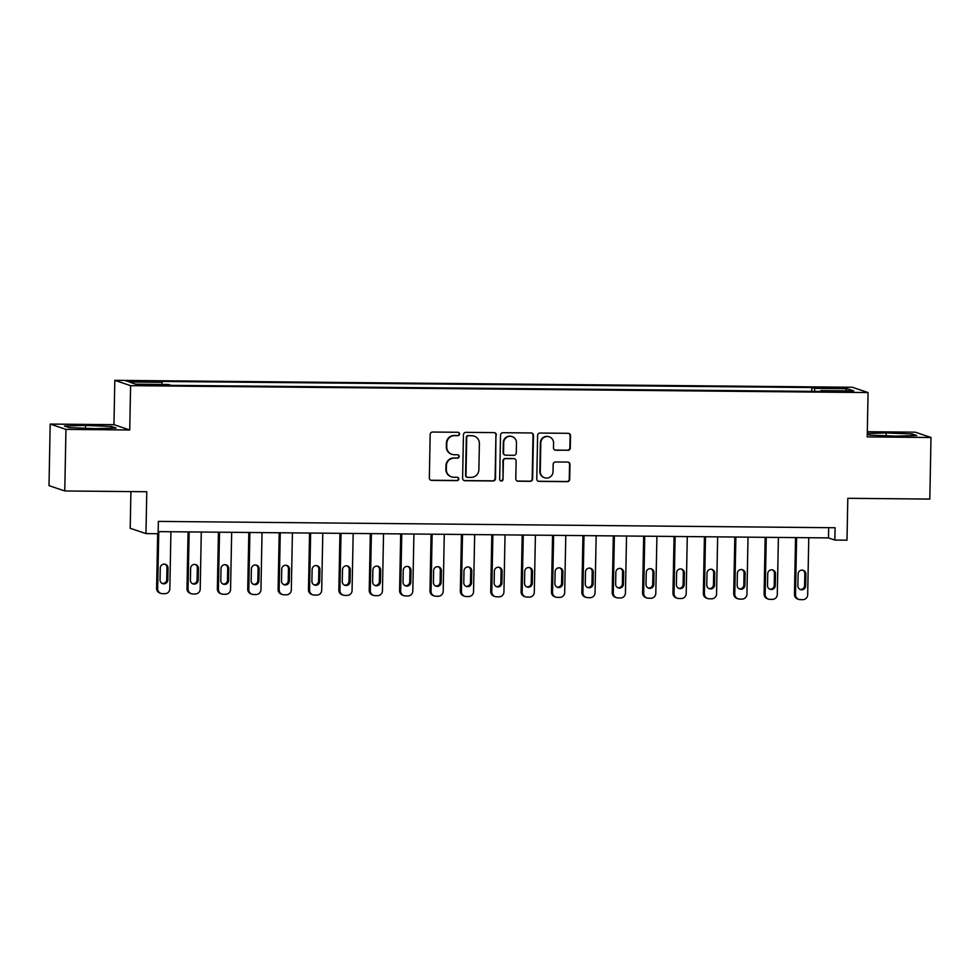<?xml version="1.0" encoding="UTF-8"?>
<svg xmlns="http://www.w3.org/2000/svg" width="980" height="980" viewBox="0 0 980 980"><rect width="100%" height="100%" fill="white"/><g stroke="black" fill="none" stroke-linecap="round" stroke-linejoin="round"><path stroke-width="1.47" d="M459.583 433.993A1.69 1.666 108.6 0 0 457.942 432.278L432.596 432.045A2.425 2.377 108.6 0 0 430.171 434.446L429.338 477.958A2.425 2.377 108.6 0 0 431.678 480.396L457.011 480.641A1.69 1.666 108.6 0 0 457.587 477.334A1.69 1.666 108.6 0 0 457.084 477.248L453.801 477.223A7.754 7.62 108.6 0 1 446.317 469.42L446.39 465.782A7.754 7.62 108.6 0 1 454.169 458.126L457.44 458.15A1.69 1.666 108.6 0 0 458.015 454.855A1.69 1.666 108.6 0 0 457.513 454.769L454.23 454.732A7.754 7.62 108.6 0 1 446.745 446.929L446.819 443.303A7.754 7.62 108.6 0 1 454.598 435.635L457.88 435.671A1.69 1.666 108.6 0 0 459.583 433.993M451.903 454.34L451.474 454.205A7.754 7.62 108.6 0 1 446.317 446.782L446.39 443.156A7.754 7.62 108.6 0 1 454.169 435.488L457.452 435.524A1.69 1.666 108.6 0 0 458.236 432.315M430.735 480.2A2.425 2.377 108.6 0 0 431.249 480.261L456.582 480.494A1.69 1.666 108.6 0 0 457.366 477.285M451.474 476.831L451.045 476.684A7.754 7.62 108.6 0 1 445.888 469.273L445.961 465.647A7.754 7.62 108.6 0 1 453.74 457.979L457.023 458.015A1.69 1.666 108.6 0 0 457.807 454.793M833.931 387.418L827.389 387.725L843.18 388.031L833.931 387.418M567.873 450.359A2.425 2.377 108.6 0 0 570.299 447.97L570.532 435.757A2.425 2.377 108.6 0 0 568.192 433.319L540.054 433.05A2.425 2.377 108.6 0 0 537.616 435.451L536.783 478.963A2.425 2.377 108.6 0 0 539.123 481.413L567.261 481.67A2.425 2.377 108.6 0 0 569.699 479.281L569.98 464.532A2.425 2.377 108.6 0 0 567.641 462.082L555.599 461.972A2.425 2.377 108.6 0 0 553.161 464.373L553.026 471.686A6.48 6.37 108.6 0 1 544.574 477.762A6.48 6.37 108.6 0 1 540.262 471.564L540.813 442.911A6.48 6.37 108.6 0 1 549.266 436.835A6.48 6.37 108.6 0 1 553.577 443.034L553.48 447.811A2.425 2.377 108.6 0 0 555.819 450.249L567.445 450.212A2.425 2.377 108.6 0 0 569.87 447.823L570.103 435.61A2.425 2.377 108.6 0 0 568.706 433.38M65.954 429.387L129.74 429.987L113.962 424.671L50.188 424.071L65.954 429.387L64.766 490.968L146.78 491.74L145.971 533.61L158.123 533.72L158.356 521.409L835.095 527.742L834.85 540.066L847.002 540.176L847.81 498.305L929.812 499.077L931 437.497L915.234 432.18L867.312 431.727M129.74 429.987L130.585 385.655L868.072 392.563L867.214 436.896L931 437.497M496.358 435.059A2.425 2.377 108.6 0 0 494.018 432.621L465.868 432.352A2.425 2.377 108.6 0 0 463.442 434.752L462.609 478.277A2.425 2.377 108.6 0 0 464.949 480.715L493.087 480.972A2.425 2.377 108.6 0 0 495.525 478.583L495.929 434.912A2.425 2.377 108.6 0 0 494.533 432.682M502.961 432.707L531.111 432.964A2.425 2.377 108.6 0 1 533.451 435.414L532.606 478.926A2.425 2.377 108.6 0 1 530.18 481.327L518.138 481.217A2.425 2.377 108.6 0 1 515.798 478.767L516.129 461.127A2.425 2.377 108.6 0 0 513.79 458.677L505.803 458.603A2.425 2.377 108.6 0 0 503.377 461.004L503.022 479.379A1.69 1.666 108.6 0 1 500.805 480.972A1.69 1.666 108.6 0 1 499.678 479.343L500.535 435.096A2.425 2.377 108.6 0 1 502.961 432.707M64.766 490.968L49 485.651L50.188 424.071M135.338 381.759L147.012 381.514L132.692 380.865L126.371 381.171L135.338 381.759M130.585 385.655L114.819 380.338L852.294 387.247L868.072 392.563M811.722 391.363L811.795 387.529L159.373 381.416L161.945 382.286L129.139 381.98L135.706 384.185L168.511 384.491L171.084 385.361L823.519 391.473L820.946 390.604L820.762 391.449M811.795 387.529L814.38 388.399L847.186 388.705L853.739 390.922L820.946 390.604M130.916 491.593L130.205 528.293L145.971 533.61M113.962 424.671L114.819 380.338M158.16 531.626L828.467 537.91L834.85 540.066M828.664 527.693L828.467 537.91M161.945 382.286L162.264 384.442M814.809 391.4L814.38 388.399M847.186 388.705L845.483 390.836M95.011 428.627L116.081 428.052L111.34 426.459L85.517 425.43L64.435 426.018L69.188 427.611L95.011 428.627M867.263 434.25L869.848 435.12L895.671 436.137L916.741 435.549L912 433.956L886.177 432.94L867.276 433.454M85.456 428.26L85.517 425.43M111.304 428.187L111.34 426.459M911.964 435.684L912 433.956M886.116 435.757L886.177 432.94M464.005 480.506A2.425 2.377 108.6 0 0 464.52 480.568L492.658 480.837A2.425 2.377 108.6 0 0 495.096 478.436L495.929 434.912M468.428 435.769A1.69 1.666 108.6 0 0 466.725 437.448L465.99 475.643A1.69 1.666 108.6 0 0 467.632 477.358L471.086 477.382A7.754 7.62 108.6 0 0 478.877 469.714L479.379 443.609A7.754 7.62 108.6 0 0 471.895 435.794L468.011 435.622A1.69 1.666 108.6 0 0 466.309 437.301L466.725 437.448M467.129 477.272L466.701 477.125A1.69 1.666 108.6 0 1 465.574 475.496L466.309 437.301M474.222 436.186L473.793 436.051A7.754 7.62 108.6 0 0 471.466 435.659L471.895 435.794M468.011 435.622L471.466 435.659M517.195 481.009A2.425 2.377 108.6 0 0 517.71 481.07L529.751 481.18A2.425 2.377 108.6 0 0 532.189 478.779L533.022 435.267A2.425 2.377 108.6 0 0 531.613 433.025M514.524 458.799L514.096 458.665A2.425 2.377 108.6 0 0 513.373 458.542L505.374 458.456A2.425 2.377 108.6 0 0 502.948 460.857L503.022 479.379M500.596 480.886A1.69 1.666 108.6 0 0 502.593 479.232M516.485 442.801A6.48 6.37 108.6 0 0 512.173 436.602A6.48 6.37 108.6 0 0 503.72 442.691L503.536 452.785A2.425 2.377 108.6 0 0 505.864 455.222L513.863 455.296A2.425 2.377 108.6 0 0 516.288 452.895L516.485 442.801M512.173 436.602L511.744 436.468A6.48 6.37 108.6 0 0 503.304 442.543L503.72 442.691M505.141 455.1L504.712 454.953A2.425 2.377 108.6 0 1 503.108 452.638L503.304 442.543M554.888 450.041A2.425 2.377 108.6 0 0 555.391 450.102L567.445 450.212M549.266 436.835L548.837 436.688A6.48 6.37 108.6 0 0 540.384 442.764L540.813 442.911M544.574 477.762L544.145 477.615A6.48 6.37 108.6 0 1 539.833 471.417L540.384 442.764M538.179 481.205A2.425 2.377 108.6 0 0 538.694 481.266L566.844 481.523A2.425 2.377 108.6 0 0 569.27 479.134L569.552 464.385A2.425 2.377 108.6 0 0 568.155 462.144M157.657 533.72L156.604 588.331A4.937 4.851 -71.4 0 0 159.887 593.059L160.953 593.415A4.937 4.851 108.6 0 0 162.435 593.66L164.873 593.684A4.937 4.851 108.6 0 0 169.822 588.809L170.924 531.748M160.953 593.415A4.937 4.851 108.6 0 1 157.67 588.698L158.772 531.638M162.141 583.406A3.945 3.883 108.6 0 0 166.747 579.56L166.968 567.739A3.945 3.883 108.6 0 0 164.861 564.174M167.813 579.915L168.033 568.094A3.945 3.883 108.6 0 0 165.412 564.321A3.945 3.883 108.6 0 0 160.255 568.02L160.034 579.841A3.945 3.883 108.6 0 0 162.656 583.627A3.945 3.883 108.6 0 0 167.813 579.915L166.747 579.56M188.074 531.907L186.984 588.625A4.937 4.851 -71.4 0 0 190.267 593.341L191.333 593.696A4.937 4.851 108.6 0 0 192.815 593.954L195.24 593.978A4.937 4.851 108.6 0 0 200.202 589.09L201.292 532.03M191.333 593.696A4.937 4.851 108.6 0 1 188.05 588.98L189.14 531.92M192.509 583.688A3.945 3.883 108.6 0 0 197.115 579.841L197.347 568.02A3.945 3.883 108.6 0 0 195.24 564.468M198.181 580.209L198.413 568.376A3.945 3.883 108.6 0 0 195.78 564.602A3.945 3.883 108.6 0 0 190.635 568.302L190.402 580.135A3.945 3.883 108.6 0 0 193.036 583.909A3.945 3.883 108.6 0 0 198.181 580.209L197.115 579.841M218.442 532.189L217.352 588.907A4.937 4.851 -71.4 0 0 220.647 593.623L221.701 593.99A4.937 4.851 108.6 0 0 223.183 594.235L225.621 594.26A4.937 4.851 108.6 0 0 230.57 589.372L231.672 532.324M221.701 593.99A4.937 4.851 108.6 0 1 218.418 589.262L219.52 532.201M222.889 583.97A3.945 3.883 108.6 0 0 227.495 580.123L227.715 568.302A3.945 3.883 108.6 0 0 225.608 564.75M228.561 580.491L228.781 568.67A3.945 3.883 108.6 0 0 226.16 564.884A3.945 3.883 108.6 0 0 221.002 568.596L220.782 580.417A3.945 3.883 108.6 0 0 223.403 584.19A3.945 3.883 108.6 0 0 228.561 580.491L227.495 580.123M248.822 532.483L247.732 589.188A4.937 4.851 -71.4 0 0 251.015 593.904L252.081 594.272A4.937 4.851 108.6 0 0 253.563 594.517L255.988 594.542A4.937 4.851 108.6 0 0 260.95 589.666L262.04 532.606M252.081 594.272A4.937 4.851 108.6 0 1 248.798 589.543L249.888 532.495M253.257 584.264A3.945 3.883 108.6 0 0 257.863 580.417L258.095 568.596A3.945 3.883 108.6 0 0 255.988 565.031M258.928 580.773L259.161 568.951A3.945 3.883 108.6 0 0 256.527 565.166A3.945 3.883 108.6 0 0 251.382 568.878L251.15 580.699A3.945 3.883 108.6 0 0 253.783 584.472A3.945 3.883 108.6 0 0 258.928 580.773L257.863 580.417M279.19 532.765L278.1 589.47A4.937 4.851 -71.4 0 0 281.395 594.199L282.448 594.554A4.937 4.851 108.6 0 0 283.93 594.799L286.368 594.823A4.937 4.851 108.6 0 0 291.317 589.948L292.42 532.887M282.448 594.554A4.937 4.851 108.6 0 1 279.165 589.838L280.268 532.777M283.637 584.546A3.945 3.883 108.6 0 0 288.243 580.699L288.463 568.878A3.945 3.883 108.6 0 0 286.356 565.313M289.308 581.054L289.529 569.233A3.945 3.883 108.6 0 0 286.907 565.46A3.945 3.883 108.6 0 0 281.75 569.16L281.529 580.981A3.945 3.883 108.6 0 0 284.151 584.766A3.945 3.883 108.6 0 0 289.308 581.054L288.243 580.699M309.57 533.047L308.48 589.752A4.937 4.851 -71.4 0 0 311.763 594.48L312.828 594.836A4.937 4.851 108.6 0 0 314.31 595.093L316.736 595.105A4.937 4.851 108.6 0 0 321.697 590.23L322.788 533.169M312.828 594.836A4.937 4.851 108.6 0 1 309.545 590.119L310.636 533.059M314.004 584.827A3.945 3.883 108.6 0 0 318.61 580.981L318.843 569.16A3.945 3.883 108.6 0 0 316.736 565.607M319.676 581.336L319.909 569.515A3.945 3.883 108.6 0 0 317.275 565.742A3.945 3.883 108.6 0 0 312.13 569.441L311.897 581.275A3.945 3.883 108.6 0 0 314.531 585.048A3.945 3.883 108.6 0 0 319.676 581.336L318.61 580.981M339.938 533.328L338.847 590.046A4.937 4.851 -71.4 0 0 342.143 594.762L343.208 595.117A4.937 4.851 108.6 0 0 344.678 595.375L347.116 595.399A4.937 4.851 108.6 0 0 352.065 590.511L353.168 533.451M343.208 595.117A4.937 4.851 108.6 0 1 339.913 590.401L341.016 533.341M344.384 585.109A3.945 3.883 108.6 0 0 348.99 581.263L349.211 569.441A3.945 3.883 108.6 0 0 347.104 565.889M350.056 581.63L350.276 569.809A3.945 3.883 108.6 0 0 347.655 566.024A3.945 3.883 108.6 0 0 342.498 569.735L342.277 581.557A3.945 3.883 108.6 0 0 344.899 585.33A3.945 3.883 108.6 0 0 350.056 581.63L348.99 581.263M370.318 533.622L369.227 590.327A4.937 4.851 -71.4 0 0 372.51 595.044L373.576 595.411A4.937 4.851 108.6 0 0 375.058 595.656L377.484 595.681A4.937 4.851 108.6 0 0 382.445 590.793L383.535 533.745M373.576 595.411A4.937 4.851 108.6 0 1 370.293 590.683L371.383 533.622M374.752 585.403A3.945 3.883 108.6 0 0 379.358 581.557L379.591 569.723A3.945 3.883 108.6 0 0 377.484 566.171M380.424 581.912L380.657 570.091A3.945 3.883 108.6 0 0 378.023 566.305A3.945 3.883 108.6 0 0 372.878 570.017L372.645 581.838A3.945 3.883 108.6 0 0 375.279 585.611A3.945 3.883 108.6 0 0 380.424 581.912L379.358 581.557M400.685 533.904L399.595 590.609A4.937 4.851 -71.4 0 0 402.89 595.338L403.956 595.693A4.937 4.851 108.6 0 0 405.426 595.938L407.864 595.963A4.937 4.851 108.6 0 0 412.813 591.087L413.915 534.027M403.956 595.693A4.937 4.851 108.6 0 1 400.661 590.965L401.763 533.916M405.132 585.685A3.945 3.883 108.6 0 0 409.738 581.838L409.959 570.017A3.945 3.883 108.6 0 0 407.852 566.452M410.804 582.194L411.024 570.372A3.945 3.883 108.6 0 0 408.403 566.599A3.945 3.883 108.6 0 0 403.246 570.299L403.025 582.12A3.945 3.883 108.6 0 0 405.647 585.905A3.945 3.883 108.6 0 0 410.804 582.194L409.738 581.838M431.065 534.186L429.975 590.891A4.937 4.851 -71.4 0 0 433.258 595.62L434.324 595.975A4.937 4.851 108.6 0 0 435.806 596.232L438.232 596.244A4.937 4.851 108.6 0 0 443.193 591.369L444.283 534.308M434.324 595.975A4.937 4.851 108.6 0 1 431.041 591.259L432.131 534.198M435.5 585.966A3.945 3.883 108.6 0 0 440.106 582.12L440.339 570.299A3.945 3.883 108.6 0 0 438.232 566.734M441.172 582.475L441.404 570.654A3.945 3.883 108.6 0 0 438.771 566.881A3.945 3.883 108.6 0 0 433.626 570.581L433.393 582.402A3.945 3.883 108.6 0 0 436.027 586.187A3.945 3.883 108.6 0 0 441.172 582.475L440.106 582.12M461.433 534.468L460.343 591.185A4.937 4.851 -71.4 0 0 463.638 595.901L464.704 596.257A4.937 4.851 108.6 0 0 466.174 596.514L468.612 596.538A4.937 4.851 108.6 0 0 473.56 591.651L474.663 534.59M464.704 596.257A4.937 4.851 108.6 0 1 461.409 591.54L462.511 534.48M465.88 586.248A3.945 3.883 108.6 0 0 470.486 582.402L470.706 570.581A3.945 3.883 108.6 0 0 468.599 567.028M471.552 582.769L471.772 570.936A3.945 3.883 108.6 0 0 469.151 567.163A3.945 3.883 108.6 0 0 463.993 570.875L463.773 582.696A3.945 3.883 108.6 0 0 466.394 586.469A3.945 3.883 108.6 0 0 471.552 582.769L470.486 582.402M491.813 534.762L490.723 591.467A4.937 4.851 -71.4 0 0 494.006 596.183L495.072 596.551A4.937 4.851 108.6 0 0 496.554 596.796L498.979 596.82A4.937 4.851 108.6 0 0 503.941 591.932L505.031 534.884M495.072 596.551A4.937 4.851 108.6 0 1 491.788 591.822L492.879 534.762M496.248 586.53A3.945 3.883 108.6 0 0 500.854 582.696L501.086 570.862A3.945 3.883 108.6 0 0 498.979 567.31M501.919 583.051L502.152 571.23A3.945 3.883 108.6 0 0 499.518 567.445A3.945 3.883 108.6 0 0 494.373 571.156L494.141 582.977A3.945 3.883 108.6 0 0 496.774 586.751A3.945 3.883 108.6 0 0 501.919 583.051L500.854 582.696M522.181 535.043L521.103 591.749A4.937 4.851 -71.4 0 0 524.386 596.477L525.452 596.832A4.937 4.851 108.6 0 0 526.922 597.077L529.359 597.102A4.937 4.851 108.6 0 0 534.308 592.226L535.411 535.166M525.452 596.832A4.937 4.851 108.6 0 1 522.156 592.104L523.259 535.056M526.628 586.824A3.945 3.883 108.6 0 0 531.234 582.977L531.454 571.156A3.945 3.883 108.6 0 0 529.347 567.591M532.299 583.333L532.52 571.512A3.945 3.883 108.6 0 0 529.898 567.739A3.945 3.883 108.6 0 0 524.741 571.438L524.521 583.259A3.945 3.883 108.6 0 0 527.142 587.045A3.945 3.883 108.6 0 0 532.299 583.333L531.234 582.977M552.561 535.325L551.471 592.03A4.937 4.851 -71.4 0 0 554.754 596.759L555.819 597.114A4.937 4.851 108.6 0 0 557.302 597.359L559.727 597.384A4.937 4.851 108.6 0 0 564.688 592.508L565.779 535.448M555.819 597.114A4.937 4.851 108.6 0 1 552.536 592.398L553.627 535.337M556.995 587.106A3.945 3.883 108.6 0 0 561.601 583.259L561.834 571.438A3.945 3.883 108.6 0 0 559.727 567.873M562.667 583.615L562.9 571.793A3.945 3.883 108.6 0 0 560.266 568.02A3.945 3.883 108.6 0 0 555.121 571.72L554.888 583.541A3.945 3.883 108.6 0 0 557.522 587.326A3.945 3.883 108.6 0 0 562.667 583.615L561.601 583.259M582.929 535.607L581.851 592.312A4.937 4.851 -71.4 0 0 585.134 597.041L586.199 597.396A4.937 4.851 108.6 0 0 587.669 597.653L590.107 597.678A4.937 4.851 108.6 0 0 595.056 592.79L596.159 535.729M586.199 597.396A4.937 4.851 108.6 0 1 582.904 592.68L584.007 535.619M587.375 587.388A3.945 3.883 108.6 0 0 591.981 583.541L592.202 571.72A3.945 3.883 108.6 0 0 590.095 568.167M593.047 583.909L593.268 572.075A3.945 3.883 108.6 0 0 590.646 568.302A3.945 3.883 108.6 0 0 585.489 572.002L585.268 583.835A3.945 3.883 108.6 0 0 587.89 587.608A3.945 3.883 108.6 0 0 593.047 583.909L591.981 583.541M613.309 535.889L612.218 592.606A4.937 4.851 -71.4 0 0 615.501 597.322L616.567 597.69A4.937 4.851 108.6 0 0 618.049 597.935L620.475 597.959A4.937 4.851 108.6 0 0 625.436 593.072L626.526 536.023M616.567 597.69A4.937 4.851 108.6 0 1 613.284 592.961L614.374 535.901M617.755 587.669A3.945 3.883 108.6 0 0 622.349 583.823L622.582 572.002A3.945 3.883 108.6 0 0 620.475 568.449M623.415 584.19L623.648 572.369A3.945 3.883 108.6 0 0 621.014 568.584A3.945 3.883 108.6 0 0 615.869 572.296L615.636 584.117A3.945 3.883 108.6 0 0 618.27 587.89A3.945 3.883 108.6 0 0 623.415 584.19L622.349 583.823M643.676 536.183L642.598 592.888A4.937 4.851 -71.4 0 0 645.881 597.604L646.947 597.971A4.937 4.851 108.6 0 0 648.429 598.216L650.855 598.241A4.937 4.851 108.6 0 0 655.804 593.365L656.906 536.305M646.947 597.971A4.937 4.851 108.6 0 1 643.664 593.243L644.754 536.183M648.123 587.963A3.945 3.883 108.6 0 0 652.729 584.117L652.95 572.296A3.945 3.883 108.6 0 0 650.842 568.731M653.795 584.472L654.015 572.651A3.945 3.883 108.6 0 0 651.394 568.865A3.945 3.883 108.6 0 0 646.236 572.577L646.016 584.399A3.945 3.883 108.6 0 0 648.638 588.172A3.945 3.883 108.6 0 0 653.795 584.472L652.729 584.117M674.056 536.464L672.966 593.17A4.937 4.851 -71.4 0 0 676.249 597.898L677.315 598.253A4.937 4.851 108.6 0 0 678.797 598.498L681.223 598.523A4.937 4.851 108.6 0 0 686.184 593.647L687.274 536.587M677.315 598.253A4.937 4.851 108.6 0 1 674.032 593.525L675.122 536.476M678.503 588.245A3.945 3.883 108.6 0 0 683.097 584.399L683.33 572.577A3.945 3.883 108.6 0 0 681.223 569.013M684.163 584.754L684.395 572.933A3.945 3.883 108.6 0 0 681.761 569.16A3.945 3.883 108.6 0 0 676.617 572.859L676.384 584.68A3.945 3.883 108.6 0 0 679.018 588.466A3.945 3.883 108.6 0 0 684.163 584.754L683.097 584.399M704.424 536.746L703.346 593.451A4.937 4.851 -71.4 0 0 706.629 598.18L707.695 598.535A4.937 4.851 108.6 0 0 709.177 598.792L711.603 598.805A4.937 4.851 108.6 0 0 716.552 593.929L717.654 536.869M707.695 598.535A4.937 4.851 108.6 0 1 704.412 593.819L705.502 536.758M708.871 588.527A3.945 3.883 108.6 0 0 713.477 584.68L713.697 572.859A3.945 3.883 108.6 0 0 711.59 569.294M714.543 585.036L714.763 573.214A3.945 3.883 108.6 0 0 712.142 569.441A3.945 3.883 108.6 0 0 706.984 573.141L706.764 584.974A3.945 3.883 108.6 0 0 709.385 588.747A3.945 3.883 108.6 0 0 714.543 585.036L713.477 584.68M734.804 537.028L733.714 593.745A4.937 4.851 -71.4 0 0 736.997 598.462L738.062 598.817A4.937 4.851 108.6 0 0 739.545 599.074L741.97 599.099A4.937 4.851 108.6 0 0 746.932 594.211L748.022 537.15M738.062 598.817A4.937 4.851 108.6 0 1 734.78 594.101L735.87 537.04M739.251 588.809A3.945 3.883 108.6 0 0 743.845 584.962L744.077 573.141A3.945 3.883 108.6 0 0 741.97 569.588M744.91 585.33L745.143 573.508A3.945 3.883 108.6 0 0 742.509 569.723A3.945 3.883 108.6 0 0 737.364 573.435L737.132 585.256A3.945 3.883 108.6 0 0 739.765 589.029A3.945 3.883 108.6 0 0 744.91 585.33L743.845 584.962M765.172 537.322L764.094 594.027A4.937 4.851 -71.4 0 0 767.377 598.743L768.442 599.111A4.937 4.851 108.6 0 0 769.925 599.356L772.35 599.38A4.937 4.851 108.6 0 0 777.299 594.493L778.402 537.444M768.442 599.111A4.937 4.851 108.6 0 1 765.16 594.382L766.25 537.322M769.619 589.09A3.945 3.883 108.6 0 0 774.225 585.256L774.445 573.423A3.945 3.883 108.6 0 0 772.338 569.87M775.29 585.611L775.511 573.79A3.945 3.883 108.6 0 0 772.889 570.005A3.945 3.883 108.6 0 0 767.744 573.716L767.511 585.538A3.945 3.883 108.6 0 0 770.133 589.311A3.945 3.883 108.6 0 0 775.29 585.611L774.225 585.256M795.552 537.604L794.462 594.309A4.937 4.851 -71.4 0 0 797.745 599.037L798.81 599.393A4.937 4.851 108.6 0 0 800.293 599.638L802.718 599.662A4.937 4.851 108.6 0 0 807.679 594.787L808.77 537.726M798.81 599.393A4.937 4.851 108.6 0 1 795.527 594.664L796.617 537.616M799.999 589.384A3.945 3.883 108.6 0 0 804.592 585.538L804.825 573.716A3.945 3.883 108.6 0 0 802.718 570.152M805.658 585.893L805.891 574.072A3.945 3.883 108.6 0 0 803.257 570.299A3.945 3.883 108.6 0 0 798.112 573.998L797.879 585.82A3.945 3.883 108.6 0 0 800.513 589.605A3.945 3.883 108.6 0 0 805.658 585.893L804.592 585.538M132.68 381.71L132.692 380.865M138.021 381.784L138.045 380.914M157.67 588.698L156.604 588.331M166.968 567.739L168.033 568.094M188.05 588.98L186.984 588.625M197.347 568.02L198.413 568.376M218.418 589.262L217.352 588.907M227.715 568.302L228.781 568.67M248.798 589.543L247.732 589.188M258.095 568.596L259.161 568.951M279.165 589.838L278.1 589.47M288.463 568.878L289.529 569.233M309.545 590.119L308.48 589.752M318.843 569.16L319.909 569.515M339.913 590.401L338.847 590.046M349.211 569.441L350.276 569.809M370.293 590.683L369.227 590.327M379.591 569.723L380.657 570.091M400.661 590.965L399.595 590.609M409.959 570.017L411.024 570.372M431.041 591.259L429.975 590.891M440.339 570.299L441.404 570.654M461.409 591.54L460.343 591.185M470.706 570.581L471.772 570.936M491.788 591.822L490.723 591.467M501.086 570.862L502.152 571.23M522.156 592.104L521.103 591.749M531.454 571.156L532.52 571.512M552.536 592.398L551.471 592.03M561.834 571.438L562.9 571.793M582.904 592.68L581.851 592.312M592.202 571.72L593.268 572.075M613.284 592.961L612.218 592.606M622.582 572.002L623.648 572.369M643.664 593.243L642.598 592.888M652.95 572.296L654.015 572.651M674.032 593.525L672.966 593.17M683.33 572.577L684.395 572.933M704.412 593.819L703.346 593.451M713.697 572.859L714.763 573.214M734.78 594.101L733.714 593.745M744.077 573.141L745.143 573.508M765.16 594.382L764.094 594.027M774.445 573.423L775.511 573.79M795.527 594.664L794.462 594.309M804.825 573.716L805.891 574.072"/></g></svg>
